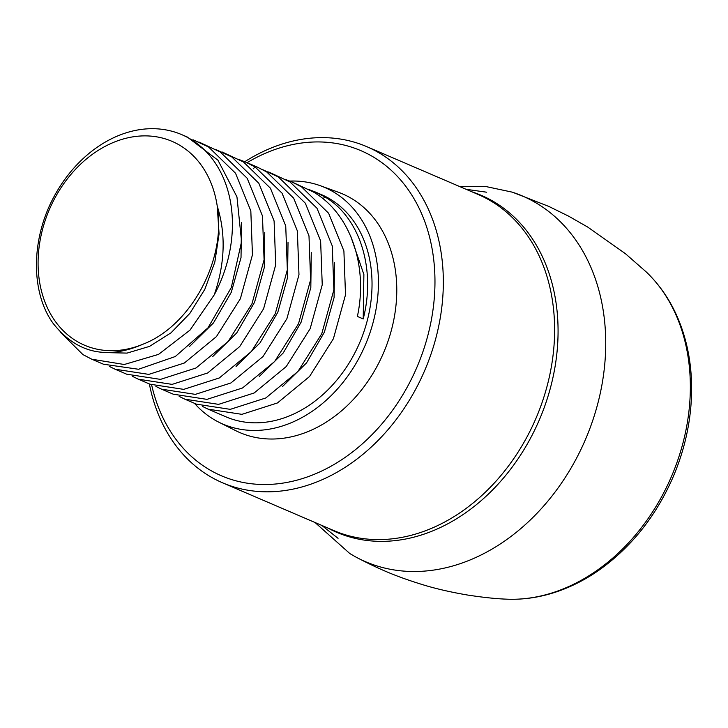 <?xml version="1.0" encoding="UTF-8"?>
<svg xmlns="http://www.w3.org/2000/svg" width="728" height="728" viewBox="0 0 728 728"><rect width="100%" height="100%" fill="white"/><g stroke="black" fill="none" stroke-linecap="round" stroke-linejoin="round"><path stroke-width="1.09" d="M151.633 384.885A176.895 136.882 -66.8 0 0 207.771 468.723A176.895 136.882 -66.8 0 0 408.363 385.012A176.895 136.882 -66.8 0 0 374.529 157.712A176.895 136.882 -66.8 0 0 247.065 162.681M320.274 185.704A128.792 99.663 -66.8 0 1 334.425 192.511A128.792 99.663 113.2 0 1 361.006 354.254A128.792 99.663 113.2 0 1 218.746 422.149L235.699 430.648A129.921 100.537 -66.8 0 0 379.206 362.162A129.921 100.537 -66.8 0 0 352.388 199.008A129.921 100.537 -66.8 0 0 338.12 192.147L320.274 185.704A128.792 99.663 -66.8 0 0 289.826 181.081M194.476 403.312A128.792 99.663 -66.8 0 0 213.004 418.955A128.792 99.663 113.2 0 0 218.746 422.149M208.126 409.172L225.999 416.844A120.93 93.575 113.2 0 0 356.902 348.803A120.93 93.575 113.2 0 0 330.712 199.427A120.93 93.575 -66.8 0 0 321.43 194.613L315.188 191.937L324.888 196.924C360.041 217.454 376.112 269.387 363.199 318.937L357.384 316.434C368.359 266.057 350.35 213.295 313.249 191.928L291.919 181.945L301.62 186.932L328.628 213.249L343.898 250.951L345.509 294.795L333.406 338.729L309.518 376.54L277.441 402.957L241.914 414.341L208.126 409.172L202.429 406.397M143.298 344.08C191.073 325.607 226.472 259.486 217.244 206.161A110.929 85.84 -66.8 0 0 113.286 142.497A110.929 85.84 -66.8 0 0 39.339 280.407A110.929 85.84 -66.8 0 0 143.298 344.08C106.688 360.132 76.622 353.216 53.099 323.332C30.922 292.802 30.594 239.821 53.981 196.706A120.93 93.575 113.2 0 1 181.818 134.671A120.93 93.575 113.2 0 1 214.241 294.858L189.999 330.121L158.558 354.381L124.261 364.501L91.801 359.223L82.919 354.591L60.506 332.35M192.938 139.721L208.554 146.974L235.535 173.228L250.823 210.92L252.443 254.836L240.367 298.735L216.453 336.582L184.357 363.008L148.803 374.383L115.06 369.205L109.364 366.43M115.06 369.205L126.699 374.201L160.488 379.379L196.014 367.986L228.092 341.569L251.979 303.758L264.082 259.823L262.471 215.979L247.201 178.278L220.193 151.961L198.853 141.987M216.207 149.713L231.823 156.957L258.84 183.274L274.101 220.975L275.712 264.819L263.609 308.754L239.721 346.564L207.644 372.982L172.117 384.375L138.329 379.197L132.632 376.421M138.329 379.197L149.959 384.193L183.729 389.371L219.292 377.969L251.369 351.542L275.266 313.704L287.351 269.779L285.731 225.926L270.425 188.206L243.452 161.953L222.122 151.979M161.589 389.189L173.228 394.185L206.961 399.363L242.524 387.979L274.62 361.552L298.526 323.705L310.61 279.816L308.99 235.899L293.693 198.207L266.721 171.945L257.02 166.958L245.391 161.962L255.091 166.949L282.064 193.202L297.361 230.922L298.981 274.774L286.905 318.691L263.008 356.538L230.922 382.964L195.359 394.367L161.589 389.189L155.892 386.413M239.466 159.705L245.391 161.962M262.735 169.688L278.351 176.94L305.332 203.203L320.62 240.895L322.24 284.812L310.155 328.701L286.25 366.548L254.154 392.974L218.6 404.359L184.857 399.181L179.161 396.405M184.857 399.181L196.487 404.176L230.285 409.345L265.811 397.961L297.889 371.544L321.776 333.733L333.879 289.799L332.268 245.955L316.999 208.254L289.99 181.936L268.65 171.954M286.004 179.679L291.919 181.945M309.264 189.671L315.188 191.937M181.818 134.671L187.223 136.991L217.954 160.196L236.955 196.888L241.569 241.569L231.313 287.524L207.962 327.855L175.293 356.529L138.511 369.26L103.431 364.209L91.801 359.223M105.123 352.579L127.063 353.098L149.549 346.373L170.989 332.842L189.862 313.386L204.832 289.298L214.815 262.18L219.073 233.843L217.244 206.161C225.999 234.025 224.998 263.591 214.241 294.858M241.487 222.504L241.023 257.557L231.304 292.237L213.477 322.932L189.544 346.473M264.755 232.496L264.291 267.549L254.573 302.22L236.746 332.924L212.813 356.465M323.023 198.762L324.888 196.924M288.024 242.479L287.56 277.541L277.832 312.212L260.005 342.915L236.072 366.457M311.284 252.47L310.82 287.533L301.101 322.204L283.274 352.898L259.341 376.449M334.552 262.462L334.088 297.524L324.37 332.196L306.543 362.89L282.61 386.441M350.769 236.363L363.882 274.483L363.199 318.937M149.367 383.938A182.892 141.523 -66.8 0 0 208.426 475.493A182.892 141.523 -66.8 0 0 222.477 482.764A182.892 141.523 -66.8 0 0 420.447 379.852A182.892 141.523 -66.8 0 0 380.844 153.936A182.892 141.523 -66.8 0 0 366.803 146.665A182.892 141.523 -66.8 0 0 244.79 161.707M253.162 168.851L255.091 166.949M366.803 146.665L478.078 194.449A182.892 141.523 113.2 0 1 492.128 201.729A182.892 141.523 113.2 0 1 531.731 427.636A182.892 141.523 113.2 0 1 333.761 530.548L222.477 482.764M472.099 191.883A183.329 141.869 113.2 0 1 495.431 202.666A183.329 141.869 113.2 0 1 532.286 434.834A183.329 141.869 113.2 0 1 327.773 527.982M356.092 557.157A198.972 153.972 113.2 0 0 577.841 455.692A198.972 153.972 113.2 0 0 537.737 203.913A198.972 153.972 -66.8 0 0 512.749 192.319L548.83 206.424L568.595 216.152L587.705 227.063L625.379 253.653L646.255 271.944A185.185 143.298 113.2 0 1 647.247 272.9A185.185 143.298 113.2 0 1 671.453 476.522A185.185 143.298 113.2 0 1 507.134 599.19A185.185 143.298 113.2 0 1 505.76 599.126C495.286 598.716 482.418 597.333 467.149 594.967C449.986 592.01 434.989 588.524 422.149 584.52C400.564 577.805 382.882 571.243 356.092 557.157A198.972 153.972 113.2 0 1 355.537 556.856L349.859 553.58L315.06 522.522M512.749 192.319A198.972 153.972 -66.8 0 0 512.157 192.128L486.277 186.623L459.386 186.423M321.785 525.407L338.056 538.329M466.102 189.307L486.686 192.21M647.247 272.9C661.142 286.514 671.908 302.939 679.515 322.186C688.024 343.925 692.046 367.431 691.6 392.692C690.954 421.658 684.702 449.968 672.827 477.641C655.801 516.389 631.249 547.192 599.153 570.06C587.378 578.296 575.102 584.848 562.344 589.735C544.016 596.723 525.616 599.872 507.134 599.19"/></g></svg>
